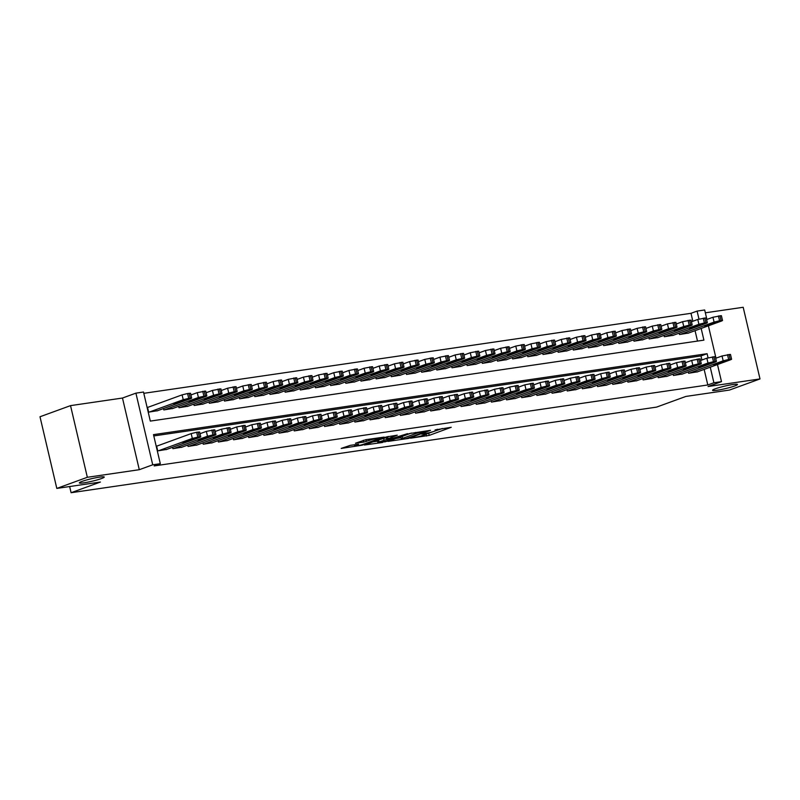 <?xml version="1.0" encoding="UTF-8"?>
<svg xmlns="http://www.w3.org/2000/svg" width="800" height="800" viewBox="0 0 800 800"><rect width="100%" height="100%" fill="white"/><g stroke="black" fill="none" stroke-linecap="round" stroke-linejoin="round"><path stroke-width="1.2" d="M410.53 438.2L429.24 435.38L451.24 427.29L435.08 429.93A6.28 0.63 166.8 0 1 437.36 429.89A6.28 0.63 166.8 0 1 436.01 430.63L434.21 431.28A6.28 0.63 166.8 0 1 425.61 433.38L421.68 434.14L423.93 433.99A6.28 0.63 166.8 0 1 426.21 433.95A6.28 0.63 166.8 0 1 424.86 434.69L423.06 435.35A6.28 0.63 166.8 0 1 414.46 437.44L410.53 438.2M101.5 478.55A12.8 1.29 166.8 0 0 104.25 477.05A12.8 1.29 166.8 0 0 95.8 477.79A12.8 1.29 166.8 0 0 82.08 481.39A12.8 1.29 166.8 0 0 79.33 482.9A12.8 1.29 166.8 0 0 87.79 482.16A12.8 1.29 166.8 0 0 101.5 478.55M734.72 385.96A12.8 1.29 166.8 0 0 737.48 384.46A12.8 1.29 166.8 0 0 729.02 385.2A12.8 1.29 166.8 0 0 715.31 388.8A12.8 1.29 166.8 0 0 712.56 390.31A12.8 1.29 166.8 0 0 721.01 389.57A12.8 1.29 166.8 0 0 734.72 385.96M350.37 445.33L341.2 448.42L362.17 445.19L384.17 437.1L365.89 439.68L355.47 443.23L363.7 442.12L370.01 440.14A5.25 0.53 166.8 0 1 375.64 438.66A5.25 0.53 166.8 0 1 379.11 438.36A5.25 0.53 166.8 0 1 377.98 438.98L363.77 444.15A5.25 0.53 166.8 0 1 358.15 445.63A5.25 0.53 166.8 0 1 354.68 445.93A5.25 0.53 166.8 0 1 355.81 445.32L358.6 444.22L350.37 445.33M56.81 488.42L40 416.76L70.53 405.63L87.34 477.29L56.81 488.42L100.41 482.04L71.1 492.72L656.55 407.12L685.86 396.44L729.47 390.06L760 378.94L708.05 386.53L721.49 381.64L713.9 382.75L707.8 384.97L154.2 465.92L160.31 463.7L152.72 464.8L135.91 393.14L143.5 392.03L150.31 421.09L703.91 340.14L701.17 328.45M87.34 477.29L139.29 469.7L152.72 464.8M387.93 441.42L408.47 438.42L430.47 430.33L409.5 433.56L387.93 441.42M382.63 442.46L364.35 445.04L386.35 436.95L397.27 435.18L387.68 438.83L393.38 438.09L407.55 433.65L385.32 441.81L382.52 441.98M760 378.94L743.19 307.28L705.34 312.81M148.27 407.19L147.51 407.3L148.65 412.14L157.71 410.66M688.26 371.89L688.58 373.26L697.64 371.78M673.09 374.11L673.41 375.48L682.48 373.99M657.92 376.32L658.24 377.7L667.31 376.21M642.76 378.54L643.08 379.91L652.14 378.43M627.59 380.76L627.91 382.13L636.97 380.65M612.42 382.98L612.74 384.35L621.81 382.87M597.25 385.19L597.58 386.57L606.64 385.08M582.09 387.41L582.41 388.78L591.47 387.3M566.92 389.63L567.24 391L576.31 389.52M551.75 391.85L552.07 393.22L561.14 391.74M536.59 394.07L536.91 395.44L545.97 393.95M521.42 396.28L521.74 397.65L530.8 396.17M506.25 398.5L506.57 399.87L515.64 398.39M491.08 400.72L491.41 402.09L500.47 400.61M475.92 402.94L476.24 404.31L485.3 402.83M460.75 405.15L461.07 406.53L470.14 405.04M445.58 407.37L445.91 408.74L454.97 407.26M430.42 409.59L430.74 410.96L439.8 409.48M415.25 411.81L415.57 413.18L424.64 411.7M400.08 414.03L400.4 415.4L409.47 413.91M384.92 416.24L385.24 417.61L394.3 416.13M369.75 418.46L370.07 419.83L379.13 418.35M354.58 420.68L354.9 422.05L363.97 420.57M339.41 422.9L339.74 424.27L348.8 422.78M324.25 425.11L324.57 426.49L333.63 425M309.08 427.33L309.4 428.7L318.47 427.22M293.91 429.55L294.23 430.92L303.3 429.44M278.75 431.77L279.07 433.14L288.13 431.66M263.58 433.98L263.9 435.36L272.96 433.87M248.41 436.2L248.73 437.57L257.8 436.09M233.24 438.42L233.57 439.79L242.63 438.31M218.08 440.64L218.4 442.01L227.46 440.53M202.91 442.86L203.23 444.23L212.3 442.74M187.74 445.07L188.06 446.44L197.13 444.96M172.58 447.29L172.9 448.66L181.96 447.18M707.8 384.97L704.15 369.41M701.94 359.99L700.98 355.92L153.79 435.93M157.35 445.93L156.6 446.04L157.73 450.88L166.8 449.4M692.85 321.26L690.99 313.31L143.8 393.32M697.5 341.08L695.06 330.67M688.56 333.04L679.49 334.52L679.17 333.15M673.39 335.26L664.33 336.74L664 335.37M658.22 337.48L649.16 338.96L648.84 337.59M643.06 339.69L633.99 341.18L633.67 339.81M627.89 341.91L618.82 343.4L618.5 342.02M612.72 344.13L603.66 345.61L603.34 344.24M597.55 346.35L588.49 347.83L588.17 346.46M582.39 348.57L573.32 350.05L573 348.68M567.22 350.78L558.16 352.27L557.83 350.89M552.05 353L542.99 354.48L542.67 353.11M536.89 355.22L527.82 356.7L527.5 355.33M521.72 357.44L512.66 358.92L512.33 357.55M506.55 359.65L497.49 361.14L497.17 359.77M491.39 361.87L482.32 363.35L482 361.98M476.22 364.09L467.15 365.57L466.83 364.2M461.05 366.31L451.99 367.79L451.67 366.42M445.88 368.52L436.82 370.01L436.5 368.64M430.72 370.74L421.65 372.23L421.33 370.85M415.55 372.96L406.49 374.44L406.16 373.07M400.38 375.18L391.32 376.66L391 375.29M385.22 377.4L376.15 378.88L375.83 377.51M370.05 379.61L360.98 381.1L360.66 379.72M354.88 381.83L345.82 383.31L345.5 381.94M339.71 384.05L330.65 385.53L330.33 384.16M324.55 386.27L315.48 387.75L315.16 386.38M309.38 388.48L300.32 389.97L299.99 388.6M294.21 390.7L285.15 392.19L284.83 390.81M279.05 392.92L269.98 394.4L269.66 393.03M263.88 395.14L254.81 396.62L254.49 395.25M248.71 397.36L239.65 398.84L239.33 397.47M233.55 399.57L224.48 401.06L224.16 399.68M218.38 401.79L209.31 403.27L208.99 401.9M203.21 404.01L194.15 405.49L193.82 404.12M188.04 406.23L178.98 407.71L178.66 406.34M172.88 408.44L163.81 409.93L163.49 408.56M69.65 486.54L71.1 492.72M139.29 469.7L122.48 398.04L70.53 405.63M122.48 398.04L135.91 393.14M690.99 313.31L697.1 311.09L704.68 309.98L706.9 319.45M708.06 357.82L707.09 353.7L153.49 434.64L160.31 463.7M713.9 382.75L710.25 367.18M708.39 325.81L715.99 358.18M717.48 364.55L721.49 381.64M698.97 319.08L697.1 311.09M700.98 355.92L707.09 353.7M426.55 436.04L426.1 434.12L442.38 428.49M395.91 438.51L401.08 437.76M405.82 438.7L426.65 431.34L424.28 431.51A6.28 0.63 166.8 0 0 415.68 433.6L402.74 438.32A6.28 0.63 166.8 0 0 401.39 439.05A6.28 0.63 166.8 0 0 403.66 439.02L405.82 438.7M401.39 439.05L400.93 437.12A6.28 0.63 166.8 0 1 402.28 436.38L411.45 433.04M377.58 441.2L372.76 441.9M388.3 436.43L387.22 436.89L387.68 438.83M379.02 441.91A5.25 0.53 166.8 0 0 377.89 442.53A5.25 0.53 166.8 0 0 381.36 442.22A5.25 0.53 166.8 0 0 386.98 440.74L392.41 438.69L386.71 439.43L379.02 441.91L378.56 439.97A5.25 0.53 166.8 0 0 377.43 440.59L377.89 442.53M378.56 439.97L387.33 437.34M680.25 334.41L714.08 322.09L719.56 320.75L722.52 320.51L721.66 320.98L687.83 333.3M706.61 319.55L712.95 317.25L721.39 315.67L722.52 320.51M711.05 323.49L704.5 326L715.9 322.78L711.05 323.49M689.34 373.15L723.17 360.82L728.64 359.49L731.61 359.24L730.75 359.71L696.92 372.04M731.61 359.24L730.47 354.4L722.03 355.98L715.7 358.29M720.14 362.23L724.99 361.52L713.58 364.74L720.14 362.23M665.08 336.63L698.91 324.3L704.39 322.97L707.36 322.73L706.5 323.2L672.67 335.52M691.45 321.77L697.78 319.46L706.22 317.88L707.36 322.73M695.88 325.71L689.33 328.22L700.74 325L695.88 325.71M649.92 338.85L683.75 326.52L689.22 325.19L692.19 324.94L691.33 325.41L657.5 337.74M676.28 323.99L682.61 321.68L691.06 320.1L692.19 324.94M680.72 327.93L674.17 330.44L685.57 327.22L680.72 327.93M634.75 341.07L668.58 328.74L674.06 327.41L677.02 327.16L676.16 327.63L642.33 339.96M661.11 326.21L667.44 323.9L675.89 322.32L677.02 327.16M665.55 330.14L659 332.65L670.4 329.43L665.55 330.14M619.58 343.28L653.41 330.96L658.89 329.62L661.86 329.38L661 329.85L627.17 342.18M645.95 328.42L652.28 326.12L660.72 324.54L661.86 329.38M650.38 332.36L643.83 334.87L655.23 331.65L650.38 332.36M674.17 375.37L708 363.04L713.48 361.71L716.44 361.46L715.58 361.93L681.75 374.26M716.44 361.46L715.31 356.62L706.86 358.2L700.53 360.51M704.97 364.44L709.82 363.73L698.42 366.95L704.97 364.44M659 377.58L692.83 365.26L698.31 363.92L701.28 363.68L700.42 364.15L666.59 376.48M701.28 363.68L700.14 358.84L691.7 360.42L685.36 362.72M689.8 366.66L694.65 365.95L683.25 369.17L689.8 366.66M643.84 379.8L677.67 367.48L683.14 366.14L686.11 365.9L685.25 366.37L651.42 378.69M686.11 365.9L684.97 361.06L676.53 362.63L670.2 364.94M674.63 368.88L679.49 368.17L668.08 371.39L674.63 368.88M628.67 382.02L662.5 369.69L667.97 368.36L670.94 368.12L670.08 368.59L636.25 380.91M670.94 368.12L669.81 363.27L661.36 364.85L655.03 367.16M659.47 371.1L664.32 370.39L652.92 373.61L659.47 371.1M604.42 345.5L638.25 333.18L643.72 331.84L646.69 331.6L645.83 332.07L612 344.39M630.78 330.64L637.11 328.33L645.55 326.76L646.69 331.6M635.21 334.58L628.66 337.09L640.07 333.87L635.21 334.58M613.5 384.24L647.33 371.91L652.81 370.58L655.77 370.33L654.91 370.8L621.08 383.13M655.77 370.33L654.64 365.49L646.2 367.07L639.86 369.38M644.3 373.31L649.15 372.6L637.75 375.83L644.3 373.31M589.25 347.72L623.08 335.39L628.55 334.06L631.52 333.82L630.66 334.28L596.83 346.61M615.61 332.86L621.94 330.55L630.39 328.97L631.52 333.82M620.05 336.8L613.5 339.31L624.9 336.09L620.05 336.8M598.33 386.46L632.16 374.13L639.16 372.57L640.61 372.55L639.75 373.02L605.92 385.35M640.61 372.55L639.47 367.71L631.03 369.29L624.7 371.59M629.13 375.53L633.99 374.82L622.58 378.04L629.13 375.53M574.08 349.94L607.91 337.61L613.39 336.28L616.36 336.03L615.5 336.5L581.67 348.83M600.44 335.08L606.78 332.77L615.22 331.19L616.36 336.03M604.88 339.01L598.33 341.53L609.73 338.3L604.88 339.01M583.17 388.67L617 376.35L622.47 375.01L625.44 374.77L624.58 375.24L590.75 387.56M625.44 374.77L624.31 369.93L615.86 371.51L609.53 373.81M613.97 377.75L618.82 377.04L607.42 380.26L613.97 377.75M558.91 352.16L592.74 339.83L599.74 338.27L601.19 338.25L600.33 338.72L566.5 351.05M585.28 337.29L591.61 334.99L600.05 333.41L601.19 338.25M589.71 341.23L583.16 343.74L594.57 340.52L589.71 341.23M568 390.89L601.83 378.56L607.31 377.23L610.27 376.99L609.41 377.46L575.58 389.78M610.27 376.99L609.14 372.14L600.69 373.72L594.36 376.03M598.8 379.97L603.65 379.26L592.25 382.48L598.8 379.97M543.75 354.37L577.58 342.05L583.05 340.71L586.02 340.47L585.16 340.94L551.33 353.26M570.11 339.51L576.44 337.2L584.89 335.63L586.02 340.47M574.55 343.45L568 345.96L579.4 342.74L574.55 343.45M552.83 393.11L586.66 380.78L592.14 379.45L595.11 379.2L594.25 379.67L560.42 392M595.11 379.2L593.97 374.36L585.53 375.94L579.2 378.25M583.63 382.18L588.48 381.48L577.08 384.7L583.63 382.18M528.58 356.59L562.41 344.26L567.89 342.93L570.85 342.69L569.99 343.16L536.16 355.48M554.94 341.73L561.27 339.42L569.72 337.84L570.85 342.69M559.38 345.67L552.83 348.18L564.23 344.96L559.38 345.67M537.67 395.33L571.5 383L576.97 381.67L579.94 381.42L579.08 381.89L545.25 394.22M579.94 381.42L578.8 376.58L570.36 378.16L564.03 380.47M568.46 384.4L573.32 383.69L561.91 386.91L568.46 384.4M513.41 358.81L547.24 346.48L552.72 345.15L555.69 344.9L554.83 345.37L521 357.7M539.78 343.95L546.11 341.64L554.55 340.06L555.69 344.9M544.21 347.88L537.66 350.4L549.07 347.17L544.21 347.88M522.5 397.54L556.33 385.22L561.8 383.88L564.77 383.64L563.91 384.11L530.08 396.44M564.77 383.64L563.64 378.8L555.19 380.38L548.86 382.68M553.3 386.62L558.15 385.91L546.75 389.13L553.3 386.62M498.25 361.03L532.08 348.7L539.07 347.14L540.52 347.12L539.66 347.59L505.83 359.92M524.61 346.17L530.94 343.86L539.38 342.28L540.52 347.12M529.04 350.1L522.49 352.61L533.9 349.39L529.04 350.1M507.33 399.76L541.16 387.44L546.64 386.1L549.61 385.86L548.75 386.33L514.92 398.65M549.61 385.86L548.47 381.02L540.03 382.59L533.69 384.9M538.13 388.84L542.98 388.13L531.58 391.35L538.13 388.84M483.08 363.24L516.91 350.92L522.39 349.58L525.35 349.34L524.49 349.81L490.66 362.13M509.44 348.38L515.77 346.08L524.22 344.5L525.35 349.34M513.88 352.32L507.33 354.83L518.73 351.61L513.88 352.32M492.16 401.98L525.99 389.65L531.47 388.32L534.44 388.07L533.58 388.54L499.75 400.87M534.44 388.07L533.3 383.23L524.86 384.81L518.53 387.12M522.96 391.06L527.82 390.35L516.41 393.57L522.96 391.06M467.91 365.46L501.74 353.14L507.22 351.8L510.19 351.56L509.33 352.03L475.5 364.35M494.27 350.6L500.61 348.29L509.05 346.71L510.19 351.56M498.71 354.54L492.16 357.05L503.56 353.83L498.71 354.54M477 404.2L510.83 391.87L516.3 390.54L519.27 390.29L518.41 390.76L484.58 403.09M519.27 390.29L518.14 385.45L509.69 387.03L503.36 389.34M507.8 393.27L512.65 392.56L501.25 395.79L507.8 393.27M452.75 367.68L486.58 355.35L492.05 354.02L495.02 353.77L494.16 354.24L460.33 366.57M479.11 352.82L485.44 350.51L493.88 348.93L495.02 353.77M483.54 356.76L476.99 359.27L488.4 356.05L483.54 356.76M461.83 406.41L495.66 394.09L502.65 392.53L504.1 392.51L503.24 392.98L469.41 405.31M504.1 392.51L502.97 387.67L494.52 389.25L488.19 391.55M492.63 395.49L497.48 394.78L486.08 398L492.63 395.49M437.58 369.9L471.41 357.57L476.88 356.24L479.85 355.99L478.99 356.46L445.16 368.79M463.94 355.04L470.27 352.73L478.72 351.15L479.85 355.99M468.38 358.97L461.83 361.48L473.23 358.26L468.38 358.97M446.66 408.63L480.49 396.31L485.97 394.97L488.94 394.73L488.08 395.2L454.25 407.52M488.94 394.73L487.8 389.89L479.36 391.46L473.03 393.77M477.46 397.71L482.32 397L470.91 400.22L477.46 397.71M422.41 372.11L456.24 359.79L463.23 358.23L464.68 358.21L463.82 358.68L429.99 371.01M448.77 357.25L455.11 354.95L463.55 353.37L464.68 358.21M453.21 361.19L446.66 363.7L458.06 360.48L453.21 361.19M431.5 410.85L465.33 398.52L470.8 397.19L473.77 396.95L472.91 397.42L439.08 409.74M473.77 396.95L472.63 392.1L464.19 393.68L457.86 395.99M462.29 399.93L467.15 399.22L455.74 402.44L462.29 399.93M407.24 374.33L441.07 362.01L446.55 360.67L449.52 360.43L448.66 360.9L414.83 373.22M433.61 359.47L439.94 357.16L448.38 355.59L449.52 360.43M438.04 363.41L431.49 365.92L442.9 362.7L438.04 363.41M416.33 413.07L450.16 400.74L455.64 399.41L458.6 399.16L457.74 399.63L423.91 411.96M458.6 399.16L457.47 394.32L449.02 395.9L442.69 398.21M447.13 402.14L451.98 401.43L440.58 404.66L447.13 402.14M392.08 376.55L425.91 364.22L431.38 362.89L434.35 362.65L433.49 363.12L399.66 375.44M418.44 361.69L424.77 359.38L433.21 357.8L434.35 362.65M422.88 365.63L416.33 368.14L427.73 364.92L422.88 365.63M401.16 415.29L434.99 402.96L441.99 401.4L443.44 401.38L442.58 401.85L408.75 414.18M443.44 401.38L442.3 396.54L433.86 398.12L427.52 400.43M431.96 404.36L436.81 403.65L425.41 406.87L431.96 404.36M376.91 378.77L410.74 366.44L416.22 365.11L419.18 364.86L418.32 365.33L384.49 377.66M403.27 363.91L409.6 361.6L418.05 360.02L419.18 364.86M407.71 367.84L401.16 370.36L412.56 367.13L407.71 367.84M386 417.5L419.83 405.18L425.3 403.84L428.27 403.6L427.41 404.07L393.58 416.39M428.27 403.6L427.13 398.76L418.69 400.34L412.36 402.64M416.79 406.58L421.65 405.87L410.24 409.09L416.79 406.58M361.74 380.99L395.57 368.66L402.57 367.1L404.02 367.08L403.16 367.55L369.33 379.88M388.1 366.12L394.44 363.82L402.88 362.24L404.02 367.08M392.54 370.06L385.99 372.57L397.39 369.35L392.54 370.06M370.83 419.72L404.66 407.4L410.13 406.06L413.1 405.82L412.24 406.29L378.41 418.61M413.1 405.82L411.97 400.97L403.52 402.55L397.19 404.86M401.63 408.8L406.48 408.09L395.08 411.31L401.63 408.8M346.58 383.2L380.41 370.88L385.88 369.54L388.85 369.3L387.99 369.77L354.16 382.09M372.94 368.34L379.27 366.04L387.71 364.46L388.85 369.3M377.37 372.28L370.82 374.79L382.23 371.57L377.37 372.28M355.66 421.94L389.49 409.61L394.97 408.28L397.93 408.03L397.07 408.5L363.24 420.83M397.93 408.03L396.8 403.19L388.36 404.77L382.02 407.08M386.46 411.02L391.31 410.31L379.91 413.53L386.46 411.02M331.41 385.42L365.24 373.09L370.71 371.76L373.68 371.52L372.82 371.99L338.99 384.31M357.77 370.56L364.1 368.25L372.55 366.67L373.68 371.52M362.21 374.5L355.66 377.01L367.06 373.79L362.21 374.5M340.49 424.16L374.32 411.83L379.8 410.5L382.77 410.25L381.91 410.72L348.08 423.05M382.77 410.25L381.63 405.41L373.19 406.99L366.86 409.3M371.29 413.23L376.15 412.52L364.74 415.74L371.29 413.23M316.24 387.64L350.07 375.31L355.55 373.98L358.52 373.73L357.66 374.2L323.83 386.53M342.6 372.78L348.94 370.47L357.38 368.89L358.52 373.73M347.04 376.72L340.49 379.23L351.89 376.01L347.04 376.72M325.33 426.37L359.16 414.05L364.63 412.71L367.6 412.47L366.74 412.94L332.91 425.27M367.6 412.47L366.47 407.63L358.02 409.21L351.69 411.51M356.13 415.45L360.98 414.74L349.58 417.96L356.13 415.45M301.07 389.86L334.9 377.53L340.38 376.2L343.35 375.95L342.49 376.42L308.66 388.75M327.44 375L333.77 372.69L342.21 371.11L343.35 375.95M331.87 378.93L325.32 381.44L336.73 378.22L331.87 378.93M310.16 428.59L343.99 416.27L349.47 414.93L352.43 414.69L351.57 415.16L317.74 427.48M352.43 414.69L351.3 409.85L342.85 411.42L336.52 413.73M340.96 417.67L345.81 416.96L334.41 420.18L340.96 417.67M285.91 392.07L319.74 379.75L325.21 378.41L328.18 378.17L327.32 378.64L293.49 390.97M312.27 377.21L318.6 374.91L327.05 373.33L328.18 378.17M316.71 381.15L310.16 383.66L321.56 380.44L316.71 381.15M294.99 430.81L328.82 418.48L334.3 417.15L337.27 416.91L336.41 417.38L302.58 429.7M337.27 416.91L336.13 412.06L327.69 413.64L321.36 415.95M325.79 419.89L330.64 419.18L319.24 422.4L325.79 419.89M270.74 394.29L304.57 381.97L310.05 380.63L313.01 380.39L312.15 380.86L278.32 393.18M297.1 379.43L303.43 377.12L311.88 375.55L313.01 380.39M301.54 383.37L294.99 385.88L306.39 382.66L301.54 383.37M279.83 433.03L313.66 420.7L319.13 419.37L322.1 419.12L321.24 419.59L287.41 431.92M322.1 419.12L320.96 414.28L312.52 415.86L306.19 418.17M310.62 422.1L315.48 421.39L304.07 424.62L310.62 422.1M255.57 396.51L289.4 384.18L294.88 382.85L297.85 382.61L296.99 383.07L263.16 395.4M281.94 381.65L288.27 379.34L296.71 377.76L297.85 382.61M286.37 385.59L279.82 388.1L291.23 384.88L286.37 385.59M264.66 435.25L298.49 422.92L305.48 421.36L306.93 421.34L306.07 421.81L272.24 434.14M306.93 421.34L305.8 416.5L297.35 418.08L291.02 420.38M295.46 424.32L300.31 423.61L288.91 426.83L295.46 424.32M240.41 398.73L274.24 386.4L279.71 385.07L282.68 384.82L281.82 385.29L247.99 397.62M266.77 383.87L273.1 381.56L281.54 379.98L282.68 384.82M271.2 387.8L264.65 390.32L276.06 387.09L271.2 387.8M249.49 437.46L283.32 425.14L288.8 423.8L291.77 423.56L290.91 424.03L257.08 436.35M291.77 423.56L290.63 418.72L282.19 420.3L275.85 422.6M280.29 426.54L285.14 425.83L273.74 429.05L280.29 426.54M225.24 400.95L259.07 388.62L266.06 387.06L267.51 387.04L266.65 387.51L232.82 399.84M251.6 386.08L257.93 383.78L266.38 382.2L267.51 387.04M256.04 390.02L249.49 392.53L260.89 389.31L256.04 390.02M234.32 439.68L268.15 427.35L273.63 426.02L276.6 425.78L275.74 426.25L241.91 438.57M276.6 425.78L275.46 420.93L267.02 422.51L260.69 424.82M265.12 428.76L269.98 428.05L258.57 431.27L265.12 428.76M210.07 403.16L243.9 390.84L249.38 389.5L252.35 389.26L251.49 389.73L217.66 402.05M236.43 388.3L242.77 385.99L251.21 384.42L252.35 389.26M240.87 392.24L234.32 394.75L245.72 391.53L240.87 392.24M219.16 441.9L252.99 429.57L258.46 428.24L261.43 427.99L260.57 428.46L226.74 440.79M261.43 427.99L260.3 423.15L251.85 424.73L245.52 427.04M249.96 430.97L254.81 430.27L243.41 433.49L249.96 430.97M194.91 405.38L228.74 393.05L234.21 391.72L237.18 391.48L236.32 391.95L202.49 404.27M221.27 390.52L227.6 388.21L236.04 386.63L237.18 391.48M225.7 394.46L219.15 396.97L230.56 393.75L225.7 394.46M203.99 444.12L237.82 431.79L244.81 430.23L246.26 430.21L245.4 430.68L211.57 443.01M246.26 430.21L245.13 425.37L236.68 426.95L230.35 429.26M234.79 433.19L239.64 432.48L228.24 435.7L234.79 433.19M179.74 407.6L213.57 395.27L219.04 393.94L222.01 393.69L221.15 394.16L187.32 406.49M206.1 392.74L212.43 390.43L220.88 388.85L222.01 393.69M210.54 396.67L203.99 399.19L215.39 395.96L210.54 396.67M188.82 446.33L222.65 434.01L228.13 432.67L231.1 432.43L230.24 432.9L196.41 445.23M231.1 432.43L229.96 427.59L221.52 429.17L215.19 431.47M219.62 435.41L224.48 434.7L213.07 437.92L219.62 435.41M164.57 409.82L198.4 397.49L205.39 395.93L206.84 395.91L205.98 396.38L172.15 408.71M190.93 394.96L197.27 392.65L205.71 391.07L206.84 395.91M195.37 398.89L188.82 401.4L200.22 398.18L195.37 398.89M173.66 448.55L207.49 436.23L212.96 434.89L215.93 434.65L215.07 435.12L181.24 447.44M215.93 434.65L214.79 429.81L206.35 431.38L200.02 433.69M204.45 437.63L209.31 436.92L197.9 440.14L204.45 437.63M149.4 412.03L183.23 399.71L188.71 398.37L191.68 398.13L190.82 398.6L156.99 410.92M147.55 407.46L182.1 394.87L187.57 393.53L190.54 393.29L191.68 398.13M180.2 401.11L173.65 403.62L185.06 400.4L180.2 401.11M158.49 450.77L192.32 438.44L197.8 437.11L200.76 436.86L199.9 437.33L166.07 449.66M200.76 436.86L199.63 432.02L196.66 432.27L191.18 433.6L156.63 446.19M189.29 439.85L194.14 439.14L182.74 442.36L189.29 439.85M428.78 433.45L429.24 435.38M415.41 432.44L415.68 433.6M402.28 436.38L402.74 438.32M387.64 436.66L388.1 438.6M385.2 441.31L385.32 441.81M386.26 437.49L386.71 439.43M383.57 438.15L384.02 440.09M355.63 444.56L355.81 445.32M369.77 439.11L370.01 440.14M365.97 439.67L366.39 441.46M363.28 440.31L363.7 442.12M714.08 322.09L712.95 317.25M721.07 320.53L719.94 315.69M719.56 320.75L718.42 315.91M709.81 323.94L710.04 324.92M722.03 355.98L723.17 360.82M727.51 354.65L728.64 359.49M729.02 354.43L730.16 359.27M719.13 363.65L718.9 362.68M698.91 324.3L697.78 319.46M705.91 322.75L704.77 317.91M704.39 322.97L703.25 318.13M694.64 326.16L694.87 327.13M683.75 326.52L682.61 321.68M690.74 324.97L689.6 320.13M689.22 325.19L688.09 320.35M679.48 328.38L679.71 329.35M668.58 328.74L667.44 323.9M675.57 327.19L674.44 322.34M674.06 327.41L672.92 322.56M664.31 330.59L664.54 331.57M653.41 330.96L652.28 326.12M660.41 329.4L659.27 324.56M658.89 329.62L657.75 324.78M649.14 332.81L649.37 333.79M706.86 358.2L708 363.04M712.34 356.87L713.48 361.71M713.86 356.64L714.99 361.49M703.96 365.87L703.73 364.89M691.7 360.42L692.83 365.26M697.17 359.08L698.31 363.92M698.69 358.86L699.83 363.7M688.79 368.09L688.56 367.11M676.53 362.63L677.67 367.48M682.01 361.3L683.14 366.14M683.52 361.08L684.66 365.92M673.63 370.3L673.4 369.33M661.36 364.85L662.5 369.69M666.84 363.52L667.97 368.36M668.36 363.3L669.49 368.14M658.46 372.52L658.23 371.55M638.25 333.18L637.11 328.33M645.24 331.62L644.1 326.78M643.72 331.84L642.59 327M633.98 335.03L634.21 336M646.2 367.07L647.33 371.91M651.67 365.74L652.81 370.58M653.19 365.51L654.32 370.36M643.29 374.74L643.06 373.76M623.08 335.39L621.94 330.55M630.07 333.84L628.94 329M628.55 334.06L627.42 329.22M618.81 337.25L619.04 338.22M631.03 369.29L632.16 374.13M636.5 367.95L637.64 372.8M638.02 367.73L639.16 372.57M628.12 376.96L627.9 375.98M607.91 337.61L606.78 332.77M614.9 336.06L613.77 331.21M613.39 336.28L612.25 331.44M603.64 339.46L603.87 340.44M615.86 371.51L617 376.35M621.34 370.17L622.47 375.01M622.85 369.95L623.99 374.79M612.96 379.18L612.73 378.2M592.74 339.83L591.61 334.99M599.74 338.27L598.6 333.43M598.22 338.5L597.09 333.65M588.48 341.68L588.7 342.66M600.69 373.72L601.83 378.56M606.17 372.39L607.31 377.23M607.69 372.17L608.82 377.01M597.79 381.39L597.56 380.42M577.58 342.05L576.44 337.2M584.57 340.49L583.43 335.65M583.05 340.71L581.92 335.87M573.31 343.9L573.54 344.88M585.53 375.94L586.66 380.78M591 374.61L592.14 379.45M592.52 374.39L593.66 379.23M582.62 383.61L582.39 382.64M562.41 344.26L561.27 339.42M569.4 342.71L568.27 337.87M567.89 342.93L566.75 338.09M558.14 346.12L558.37 347.09M570.36 378.16L571.5 383M575.84 376.82L576.97 381.67M577.35 376.6L578.49 381.45M567.46 385.83L567.23 384.85M547.24 346.48L546.11 341.64M554.24 344.93L553.1 340.08M552.72 345.15L551.58 340.31M542.97 348.34L543.2 349.31M555.19 380.38L556.33 385.22M560.67 379.04L561.8 383.88M562.19 378.82L563.32 383.66M552.29 388.05L552.06 387.07M532.08 348.7L530.94 343.86M539.07 347.14L537.93 342.3M537.55 347.37L536.42 342.52M527.81 350.55L528.04 351.53M540.03 382.59L541.16 387.44M545.5 381.26L546.64 386.1M547.02 381.04L548.15 385.88M537.12 390.26L536.89 389.29M516.91 350.92L515.77 346.08M523.9 349.36L522.77 344.52M522.39 349.58L521.25 344.74M512.64 352.77L512.87 353.75M524.86 384.81L525.99 389.65M530.34 383.48L531.47 388.32M531.85 383.26L532.99 388.1M521.95 392.48L521.73 391.51M501.74 353.14L500.61 348.29M508.74 351.58L507.6 346.74M507.22 351.8L506.08 346.96M497.47 354.99L497.7 355.96M509.69 387.03L510.83 391.87M515.17 385.7L516.3 390.54M516.68 385.47L517.82 390.32M506.79 394.7L506.56 393.72M486.58 355.35L485.44 350.51M493.57 353.8L492.43 348.96M492.05 354.02L490.92 349.18M482.31 357.21L482.53 358.18M494.52 389.25L495.66 394.09M500 387.91L501.14 392.76M501.52 387.69L502.65 392.53M491.62 396.92L491.39 395.94M471.41 357.57L470.27 352.73M478.4 356.02L477.27 351.17M476.88 356.24L475.75 351.4M467.14 359.42L467.37 360.4M479.36 391.46L480.49 396.31M484.83 390.13L485.97 394.97M486.35 389.91L487.49 394.75M476.45 399.14L476.22 398.16M456.24 359.79L455.11 354.95M463.23 358.23L462.1 353.39M461.72 358.46L460.58 353.61M451.97 361.64L452.2 362.62M464.19 393.68L465.33 398.52M469.67 392.35L470.8 397.19M471.18 392.13L472.32 396.97M461.29 401.35L461.06 400.38M441.07 362.01L439.94 357.16M448.07 360.45L446.93 355.61M446.55 360.67L445.41 355.83M436.8 363.86L437.03 364.83M449.02 395.9L450.16 400.74M454.5 394.57L455.64 399.41M456.02 394.34L457.15 399.19M446.12 403.57L445.89 402.6M425.91 364.22L424.77 359.38M432.9 362.67L431.76 357.83M431.38 362.89L430.25 358.05M421.64 366.08L421.87 367.05M433.86 398.12L434.99 402.96M439.33 396.78L440.47 401.63M440.85 396.56L441.99 401.4M430.95 405.79L430.72 404.81M410.74 366.44L409.6 361.6M417.73 364.89L416.6 360.04M416.22 365.11L415.08 360.27M406.47 368.3L406.7 369.27M418.69 400.34L419.83 405.18M424.17 399L425.3 403.84M425.68 398.78L426.82 403.62M415.78 408.01L415.56 407.03M395.57 368.66L394.44 363.82M402.57 367.1L401.43 362.26M401.05 367.33L399.91 362.48M391.3 370.51L391.53 371.49M403.52 402.55L404.66 407.4M409 401.22L410.13 406.06M410.52 401L411.65 405.84M400.62 410.22L400.39 409.25M380.41 370.88L379.27 366.04M387.4 369.32L386.26 364.48M385.88 369.54L384.75 364.7M376.14 372.73L376.37 373.71M388.36 404.77L389.49 409.61M393.83 403.44L394.97 408.28M395.35 403.22L396.48 408.06M385.45 412.44L385.22 411.47M365.24 373.09L364.1 368.25M372.23 371.54L371.1 366.7M370.71 371.76L369.58 366.92M360.97 374.95L361.2 375.92M373.19 406.99L374.32 411.83M378.66 405.66L379.8 410.5M380.18 405.43L381.32 410.28M370.28 414.66L370.05 413.68M350.07 375.31L348.94 370.47M357.06 373.76L355.93 368.92M355.55 373.98L354.41 369.14M345.8 377.17L346.03 378.14M358.02 409.21L359.16 414.05M363.5 407.87L364.63 412.71M365.01 407.65L366.15 412.49M355.12 416.88L354.89 415.9M334.9 377.53L333.77 372.69M341.9 375.98L340.76 371.13M340.38 376.2L339.24 371.35M330.64 379.38L330.86 380.36M342.85 411.42L343.99 416.27M348.33 410.09L349.47 414.93M349.85 409.87L350.98 414.71M339.95 419.09L339.72 418.12M319.74 379.75L318.6 374.91M326.73 378.19L325.59 373.35M325.21 378.41L324.08 373.57M315.47 381.6L315.7 382.58M327.69 413.64L328.82 418.48M333.16 412.31L334.3 417.15M334.68 412.09L335.82 416.93M324.78 421.31L324.55 420.34M304.57 381.97L303.43 377.12M311.56 380.41L310.43 375.57M310.05 380.63L308.91 375.79M300.3 383.82L300.53 384.79M312.52 415.86L313.66 420.7M318 414.53L319.13 419.37M319.51 414.3L320.65 419.15M309.62 423.53L309.39 422.55M289.4 384.18L288.27 379.34M296.4 382.63L295.26 377.79M294.88 382.85L293.74 378.01M285.13 386.04L285.36 387.01M297.35 418.08L298.49 422.92M302.83 416.74L303.96 421.59M304.35 416.52L305.48 421.36M294.45 425.75L294.22 424.77M274.24 386.4L273.1 381.56M281.23 384.85L280.09 380M279.71 385.07L278.58 380.23M269.97 388.25L270.2 389.23M282.19 420.3L283.32 425.14M287.66 418.96L288.8 423.8M289.18 418.74L290.31 423.58M279.28 427.97L279.05 426.99M259.07 388.62L257.93 383.78M266.06 387.06L264.93 382.22M264.55 387.29L263.41 382.44M254.8 390.47L255.03 391.45M267.02 422.51L268.15 427.35M272.5 421.18L273.63 426.02M274.01 420.96L275.15 425.8M264.11 430.18L263.89 429.21M243.9 390.84L242.77 385.99M250.89 389.28L249.76 384.44M249.38 389.5L248.24 384.66M239.63 392.69L239.86 393.67M251.85 424.73L252.99 429.57M257.33 423.4L258.46 428.24M258.84 423.18L259.98 428.02M248.95 432.4L248.72 431.43M228.74 393.05L227.6 388.21M235.73 391.5L234.59 386.66M234.21 391.72L233.08 386.88M224.47 394.91L224.69 395.88M236.68 426.95L237.82 431.79M242.16 425.61L243.3 430.46M243.68 425.39L244.81 430.23M233.78 434.62L233.55 433.64M213.57 395.27L212.43 390.43M220.56 393.72L219.43 388.87M219.04 393.94L217.91 389.1M209.3 397.13L209.53 398.1M221.52 429.17L222.65 434.01M226.99 427.83L228.13 432.67M228.51 427.61L229.65 432.45M218.61 436.84L218.38 435.86M198.4 397.49L197.27 392.65M205.39 395.93L204.26 391.09M203.88 396.16L202.74 391.31M194.13 399.34L194.36 400.32M206.35 431.38L207.49 436.23M211.83 430.05L212.96 434.89M213.34 429.83L214.48 434.67M203.45 439.05L203.22 438.08M183.23 399.71L182.1 394.87M190.23 398.15L189.09 393.31M188.71 398.37L187.57 393.53M178.96 401.56L179.19 402.54M191.18 433.6L192.32 438.44M196.66 432.27L197.8 437.11M198.18 432.05L199.31 436.89M188.28 441.27L188.05 440.3M426.06 433.31L426.21 433.95M437.21 429.25L437.36 429.89M354.4 444.74L354.68 445.93M378.97 437.77L379.11 438.36"/></g></svg>
